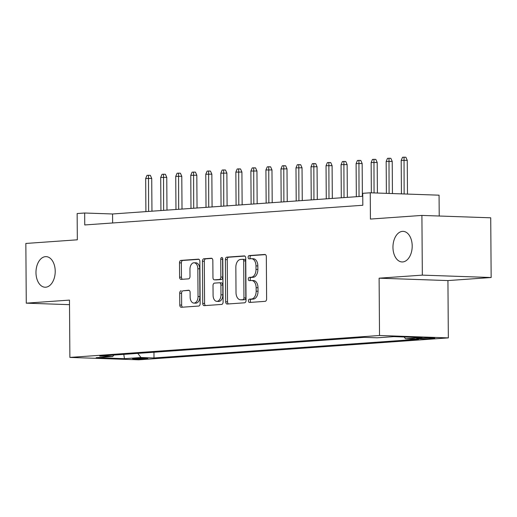 <?xml version="1.0" encoding="UTF-8"?>
<svg xmlns="http://www.w3.org/2000/svg" width="517" height="517" viewBox="0 0 517 517"><rect width="100%" height="100%" fill="white"/><g stroke="black" fill="none" stroke-linecap="round" stroke-linejoin="round"><path stroke-width="0.78" d="M248.438 300.888A1.641 1.034 -88 0 0 249.414 302.451A1.641 1.034 -88 0 0 249.485 302.451L265.163 301.34A2.346 1.473 -88 0 0 266.617 298.897L266.326 256.697A2.346 1.473 -88 0 0 264.93 254.454A2.346 1.473 -88 0 0 264.833 254.461L249.155 255.566A1.641 1.034 -88 0 0 248.134 257.285A1.641 1.034 -88 0 0 249.11 258.849A1.641 1.034 -88 0 0 249.181 258.849L251.21 258.707A7.509 4.718 -88 0 1 251.52 258.7A7.509 4.718 -88 0 1 255.98 265.874L256.005 269.389A7.509 4.718 -88 0 1 251.34 277.228L249.31 277.37A1.641 1.034 -88 0 0 248.289 279.083A1.641 1.034 -88 0 0 249.265 280.653A1.641 1.034 -88 0 0 249.33 280.653L251.359 280.505A7.509 4.718 -88 0 1 251.676 280.505A7.509 4.718 -88 0 1 256.135 287.678L256.161 291.194A7.509 4.718 -88 0 1 251.488 299.026L249.459 299.169A1.641 1.034 -88 0 0 248.438 300.888M251.676 280.505L253.53 280.569A7.509 4.718 -88 0 1 257.996 287.743L258.022 291.258A7.509 4.718 -88 0 1 253.349 299.091L251.32 299.233A1.641 1.034 -88 0 0 250.299 300.952A1.641 1.034 -88 0 0 250.855 302.355M265.428 254.61L251.016 255.631A1.641 1.034 -88 0 0 249.995 257.35A1.641 1.034 -88 0 0 250.551 258.752M251.52 258.7L253.382 258.765A7.509 4.718 -88 0 1 257.841 265.938L257.867 269.454A7.509 4.718 -88 0 1 253.201 277.293L251.172 277.435A1.641 1.034 -88 0 0 250.15 279.148A1.641 1.034 -88 0 0 250.7 280.557M55.216 271.244A15.303 9.61 -88 0 0 46.129 256.632A15.303 9.61 -88 0 0 35.977 272.608A15.303 9.61 -88 0 0 45.069 287.226A15.303 9.61 -88 0 0 55.216 271.244M412.198 245.976A15.303 9.61 -88 0 0 403.111 231.357A15.303 9.61 -88 0 0 392.959 247.339A15.303 9.61 -88 0 0 402.052 261.951A15.303 9.61 -88 0 0 412.198 245.976M146.078 358.798A7.652 0.394 179.6 0 0 147.778 358.539A7.652 0.394 179.6 0 0 142.673 358.203A7.652 0.394 179.6 0 0 134.174 358.384A7.652 0.394 179.6 0 0 132.475 358.649A7.652 0.394 179.6 0 0 137.574 358.985A7.652 0.394 179.6 0 0 146.078 358.798M181.17 290.754A2.346 1.473 -88 0 0 179.709 293.204L179.793 305.043A2.346 1.473 -88 0 0 181.189 307.285A2.346 1.473 -88 0 0 181.286 307.279L198.696 306.051A2.346 1.473 -88 0 0 200.15 303.602L199.859 261.402A2.346 1.473 -88 0 0 198.463 259.159A2.346 1.473 -88 0 0 198.366 259.166L180.956 260.394A2.346 1.473 -88 0 0 179.496 262.843L179.599 277.144A2.346 1.473 -88 0 0 180.995 279.387A2.346 1.473 -88 0 0 181.092 279.387L188.543 278.857A2.346 1.473 -88 0 0 189.998 276.408L189.952 269.318A6.282 3.942 -88 0 1 194.114 262.759A6.282 3.942 -88 0 1 197.843 268.756L198.037 296.538A6.282 3.942 -88 0 1 193.875 303.091A6.282 3.942 -88 0 1 190.146 297.094L190.114 292.467A2.346 1.473 -88 0 0 188.718 290.224A2.346 1.473 -88 0 0 188.621 290.224L183.031 290.819A2.346 1.473 -88 0 0 181.57 293.268L181.654 305.108A2.346 1.473 -88 0 0 182.553 307.188M422.331 275.128L379.116 278.185L447.935 280.576L491.15 277.513L422.331 275.128L421.911 215.421L370.431 219.066L370.25 192.789L362.734 193.326L362.818 205.268L84.743 224.953L84.665 213.01L77.149 213.54L77.33 239.81L25.85 243.455L26.27 303.162L69.511 304.668M379.116 278.185L379.517 335.501L69.879 357.421L69.478 300.106L26.27 303.162M225.677 301.792A2.346 1.473 -88 0 0 227.073 304.035A2.346 1.473 -88 0 0 227.17 304.035L244.58 302.8A2.346 1.473 -88 0 0 246.04 300.351L245.743 258.157A2.346 1.473 -88 0 0 244.347 255.915A2.346 1.473 -88 0 0 244.25 255.915L226.84 257.149A2.346 1.473 -88 0 0 225.38 259.599L225.677 301.792L227.538 301.857A2.346 1.473 -88 0 0 228.436 303.944M221.638 304.423L204.228 305.657A2.346 1.473 -88 0 1 204.131 305.657A2.346 1.473 -88 0 1 202.735 303.414L202.438 261.221A2.346 1.473 -88 0 1 203.898 258.771L211.35 258.242A2.346 1.473 -88 0 1 211.447 258.242A2.346 1.473 -88 0 1 212.842 260.484L212.959 277.597A2.346 1.473 -88 0 0 214.355 279.839A2.346 1.473 -88 0 0 214.452 279.839L219.395 279.484A2.346 1.473 -88 0 0 220.856 277.041L220.733 259.224A1.641 1.034 -88 0 1 221.819 257.505A1.641 1.034 -88 0 1 222.795 259.075L223.098 301.973A2.346 1.473 -88 0 1 221.638 304.423M421.911 215.421L490.73 217.806L491.15 277.513M421.594 338.06L418.292 338.292A7.412 0.381 179.6 0 0 416.644 338.545A7.412 0.381 179.6 0 0 421.588 338.868A7.412 0.381 179.6 0 0 429.821 338.693L433.13 338.461A7.412 0.381 179.6 0 0 434.778 338.208A7.412 0.381 179.6 0 0 429.834 337.879A7.412 0.381 179.6 0 0 421.594 338.06M379.517 335.501L448.336 337.892L138.705 359.813L69.879 357.421M153.956 352.239L153.995 357.964L418.537 339.236L405.515 338.784L404.145 336.994M153.995 357.964L140.973 357.512L124.442 358.682L96.168 357.699L112.7 356.53L99.684 356.077L364.22 337.349L377.242 337.801L393.78 336.632L422.053 337.614L405.515 338.784M439.217 216.022L439.069 195.18L370.25 192.789M447.935 280.576L448.336 337.892M362.753 196.266L112.564 213.98L84.665 213.01M112.628 222.976L112.564 213.98M112.7 356.53L113.856 355.076M137.813 353.382L140.973 357.512M124.442 358.682L123.809 354.371M244.845 256.07L228.701 257.214A2.346 1.473 -88 0 0 227.241 259.663L227.538 301.857M242.932 299.634A1.641 1.034 -88 0 0 243.953 297.921L243.694 260.878A1.641 1.034 -88 0 0 242.719 259.308A1.641 1.034 -88 0 0 242.654 259.314L240.515 259.463A7.509 4.718 -88 0 0 235.842 267.302L236.017 292.616A7.509 4.718 -88 0 0 240.483 299.789A7.509 4.718 -88 0 0 240.793 299.782L244.793 299.698A1.641 1.034 -88 0 0 245.814 297.986L243.953 297.921M242.79 259.314L244.509 259.379A1.641 1.034 -88 0 1 244.58 259.372A1.641 1.034 -88 0 1 245.556 260.943L245.814 297.986M240.483 299.789L242.337 299.854A7.509 4.718 -88 0 0 242.654 299.847L240.793 299.782M244.793 299.698L242.654 299.847M211.944 258.397L205.76 258.836A2.346 1.473 -88 0 0 204.299 261.285L204.596 303.479A2.346 1.473 -88 0 0 205.495 305.566M216.119 279.897A2.346 1.473 -88 0 0 216.216 279.904A2.346 1.473 -88 0 0 216.313 279.904L221.257 279.548A2.346 1.473 -88 0 0 222.717 277.106L222.588 259.288L220.733 259.224M222.717 258.474A1.641 1.034 -88 0 0 222.588 259.288M213.088 295.356A6.282 3.942 -88 0 0 216.817 301.353A6.282 3.942 -88 0 0 220.979 294.793L220.908 285.009A2.346 1.473 -88 0 0 219.518 282.767A2.346 1.473 -88 0 0 219.421 282.767L214.477 283.116A2.346 1.473 -88 0 0 213.017 285.565L213.088 295.356M216.817 301.353L218.672 301.417A6.282 3.942 -88 0 0 222.84 294.858L220.979 294.793M219.615 282.773L221.276 282.831A2.346 1.473 -88 0 1 221.379 282.831A2.346 1.473 -88 0 1 222.769 285.074L222.84 294.858M189.216 290.38L183.031 290.819M193.875 303.091L195.736 303.156A6.282 3.942 -88 0 0 199.898 296.603L198.037 296.538M194.114 262.759L195.975 262.823A6.282 3.942 -88 0 1 199.704 268.821L199.898 296.603M198.961 259.321L182.818 260.458A2.346 1.473 -88 0 0 181.357 262.907L181.461 277.209A2.346 1.473 -88 0 0 182.359 279.296M401.192 160.412L402.517 157.291L404.023 157.187L405.884 157.252L407.247 160.341L401.192 160.412L401.431 193.875M404.023 157.187L404.139 193.972M407.247 160.341L407.486 194.088M386.167 161.478L387.485 158.357L388.991 158.254L390.852 158.318L392.216 161.401L386.167 161.478L386.386 193.352M388.991 158.254L389.094 193.448M392.216 161.401L392.442 193.565M371.135 162.545L372.46 159.423L373.959 159.314L375.82 159.378L377.19 162.467L371.135 162.545L371.348 192.828M373.959 159.314L374.049 192.925M377.19 162.467L377.404 193.041M356.103 163.605L357.428 160.483L358.927 160.38L360.788 160.444L362.159 163.534L356.103 163.605L356.336 196.718M358.927 160.38L359.037 196.531M362.159 163.534L362.385 196.292M341.071 164.671L342.396 161.55L343.895 161.446L345.757 161.511L347.127 164.593L341.071 164.671L341.304 197.785M343.895 161.446L344.012 197.591M347.127 164.593L347.353 197.358M326.04 165.737L327.364 162.616L328.87 162.506L330.725 162.571L332.095 165.66L326.04 165.737L326.272 198.851M328.87 162.506L328.98 198.657M332.095 165.66L332.321 198.418M311.008 166.797L312.333 163.676L313.838 163.572L315.7 163.637L317.063 166.726L311.008 166.797L311.24 199.911M313.838 163.572L313.948 199.724M317.063 166.726L317.296 199.484M295.983 167.863L297.301 164.742L298.807 164.639L300.668 164.703L302.031 167.786L295.983 167.863L296.209 200.977M298.807 164.639L298.916 200.783M302.031 167.786L302.264 200.551M280.951 168.93L282.276 165.808L283.775 165.698L285.636 165.763L287 168.852L280.951 168.93L281.177 202.044M283.775 165.698L283.885 201.85M287 168.852L287.232 201.611M265.919 169.99L267.244 166.868L268.743 166.765L270.604 166.829L271.974 169.919L265.919 169.99L266.152 203.103M268.743 166.765L268.853 202.916M271.974 169.919L272.2 202.677M250.887 171.056L252.212 167.935L253.711 167.831L255.572 167.896L256.943 170.978L250.887 171.056L251.12 204.17M253.711 167.831L253.821 203.976M256.943 170.978L257.169 203.743M235.855 172.122L237.18 169.001L238.686 168.891L240.541 168.956L241.911 172.045L235.855 172.122L236.088 205.236M238.686 168.891L238.796 205.042M241.911 172.045L242.137 204.803M220.824 173.182L222.148 170.061L223.654 169.957L225.515 170.022L226.879 173.111L220.824 173.182L221.056 206.296M223.654 169.957L223.764 206.109M226.879 173.111L227.105 205.869M205.792 174.248L207.117 171.127L208.622 171.017L210.484 171.082L211.847 174.171L205.792 174.248L206.025 207.362M208.622 171.017L208.732 207.168M211.847 174.171L212.08 206.936M190.767 175.315L192.085 172.193L193.591 172.083L195.452 172.148L196.815 175.237L190.767 175.315L190.993 208.429M193.591 172.083L193.701 208.235M196.815 175.237L197.048 207.996M175.735 176.375L177.06 173.253L178.559 173.15L180.42 173.214L181.79 176.303L175.735 176.375L175.967 209.488M178.559 173.15L178.669 209.301M181.79 176.303L182.016 209.062M160.703 177.441L162.028 174.319L163.527 174.21L165.388 174.274L166.758 177.363L160.703 177.441L160.936 210.555M163.527 174.21L163.637 210.361M166.758 177.363L166.985 210.128M145.671 178.507L146.996 175.386L148.495 175.276L150.357 175.341L151.727 178.43L145.671 178.507L145.904 211.621M148.495 175.276L148.612 211.427M151.727 178.43L151.953 211.188M433.123 337.976L433.13 338.461M429.814 337.879L429.821 338.693M253.349 299.091L251.488 299.026M258.022 291.258L256.161 291.194M257.996 287.743L256.135 287.678M251.172 277.435L249.31 277.37M253.201 277.293L251.34 277.228M257.867 269.454L256.005 269.389M257.841 265.938L255.98 265.874M251.016 255.631L249.155 255.566M251.32 299.233L249.459 299.169M227.241 259.663L225.38 259.599M228.701 257.214L226.84 257.149M245.556 260.943L243.694 260.878M204.596 303.479L202.735 303.414M204.299 261.285L202.438 261.221M205.76 258.836L203.898 258.771M216.313 279.904L214.452 279.839M221.257 279.548L219.395 279.484M222.717 277.106L220.856 277.041M222.769 285.074L220.908 285.009M199.704 268.821L197.843 268.756M181.461 277.209L179.599 277.144M181.357 262.907L179.496 262.843M182.818 260.458L180.956 260.394M181.654 305.108L179.793 305.043M181.57 293.268L179.709 293.204M244.58 259.372L242.719 259.308M216.216 279.904L214.355 279.839M221.379 282.831L219.518 282.767"/></g></svg>
